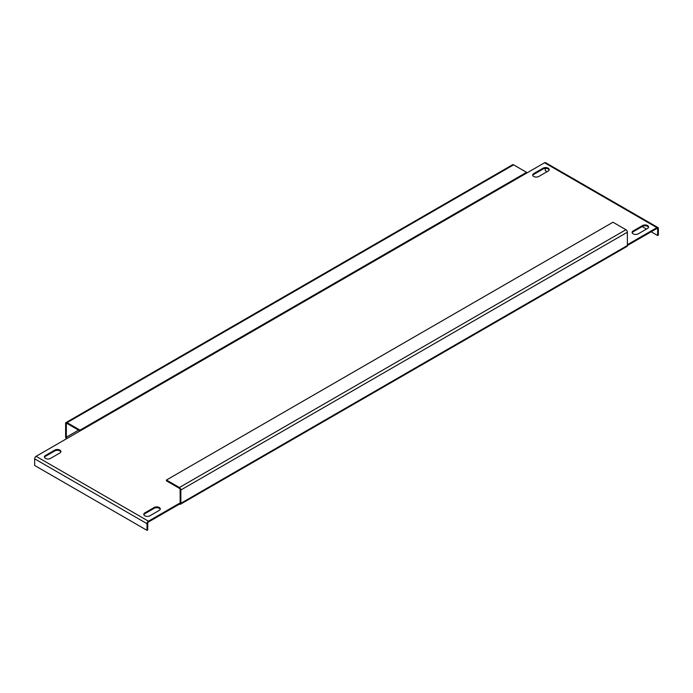 <?xml version="1.0" encoding="UTF-8"?>
<svg xmlns="http://www.w3.org/2000/svg" width="693" height="693" viewBox="0 0 693 693"><rect width="100%" height="100%" fill="white"/><g stroke="black" fill="none" stroke-linecap="round" stroke-linejoin="round"><path stroke-width="1.04" d="M44.482 457.363A3.569 2.062 180 0 1 45.452 456.323L54.816 450.918A3.569 2.062 180 0 1 59.858 450.918A3.569 2.062 180 0 1 60.828 451.957M59.858 452.997A3.569 2.062 0 0 0 60.897 451.541A3.569 2.062 0 0 0 59.858 450.086A3.569 2.062 0 0 0 54.816 450.086L45.452 455.492A3.569 2.062 0 0 0 44.413 456.947A3.569 2.062 0 0 0 46.613 458.853A3.569 2.062 0 0 0 50.494 458.402L59.858 452.997M632.172 232.831A3.569 2.062 180 0 1 633.142 231.791L642.506 226.386A3.569 2.062 180 0 1 647.548 226.386A3.569 2.062 180 0 1 648.518 227.425M647.548 228.465A3.569 2.062 0 0 0 648.587 227.009A3.569 2.062 0 0 0 647.548 225.554A3.569 2.062 0 0 0 642.506 225.554L633.142 230.96A3.569 2.062 0 0 0 632.103 232.415A3.569 2.062 0 0 0 634.303 234.312A3.569 2.062 0 0 0 638.184 233.87L647.548 228.465M532.787 175.442A3.569 2.062 180 0 1 533.757 174.402L543.113 168.997A3.569 2.062 180 0 1 548.154 168.997A3.569 2.062 180 0 1 549.125 170.036M548.154 171.076A3.569 2.062 0 0 0 549.202 169.62A3.569 2.062 0 0 0 548.154 168.165A3.569 2.062 0 0 0 543.113 168.165L533.757 173.571A3.569 2.062 0 0 0 532.709 175.026A3.569 2.062 0 0 0 534.909 176.932A3.569 2.062 0 0 0 538.799 176.481L548.154 171.076M143.875 514.743A3.569 2.062 180 0 1 144.846 513.704L154.201 508.298A3.569 2.062 180 0 1 159.243 508.298A3.569 2.062 180 0 1 160.213 509.338M159.243 510.377A3.569 2.062 0 0 0 160.291 508.922A3.569 2.062 0 0 0 159.243 507.467A3.569 2.062 0 0 0 154.201 507.467L144.846 512.872A3.569 2.062 0 0 0 143.797 514.327A3.569 2.062 0 0 0 145.998 516.233A3.569 2.062 0 0 0 149.887 515.783L159.243 510.377M78.586 430.128L66.337 437.196A1.022 0.589 -120 0 0 67.056 438.444L36.088 456.323A2.036 1.178 -60 0 0 34.65 458.818L34.65 465.471L147.003 530.336L147.722 529.92L147.722 523.267A1.022 0.589 120 0 1 148.441 522.02L179.409 504.14A2.036 1.178 -120 0 0 180.431 504.244A2.036 1.178 -120 0 0 180.856 503.309L180.856 490.003A2.036 1.178 -120 0 0 179.409 487.508L166.45 480.024L166.45 480.855L179.409 488.34A1.022 0.589 -120 0 1 180.128 489.587L180.128 502.893L179.409 504.14M166.45 480.024L612.976 222.228L625.944 229.712A2.036 1.178 60 0 1 627.382 232.207L627.382 245.513L656.912 228.465L657.631 228.881A1.022 0.589 120 0 0 656.912 228.465M36.088 456.323L148.441 521.188L179.409 503.309A1.022 0.589 -120 0 0 180.128 502.893M627.382 244.681L656.912 227.633L544.559 162.76L67.056 438.444M66.467 438.79A2.036 1.178 -120 0 1 65.618 436.781L65.618 423.475A2.036 1.178 -120 0 1 66.043 422.539A2.036 1.178 -120 0 1 67.056 422.643L80.024 430.128L80.024 430.959L67.056 423.475A1.022 0.589 -120 0 0 66.337 423.891L67.056 423.475M66.337 437.196L66.337 423.891M180.856 503.309L627.382 245.513A2.036 1.178 60 0 1 626.957 246.439L180.431 504.244M66.043 422.539L512.569 164.743A2.036 1.178 60 0 1 513.591 164.839L526.55 172.323L526.55 173.155L80.024 430.959M526.55 172.323L80.024 430.128M544.559 162.76A2.036 1.178 -60 0 1 545.573 162.664L657.926 227.529A2.036 1.178 120 0 0 656.912 227.633M657.631 228.881L657.631 235.533L658.35 235.118L658.35 228.465A2.036 1.178 120 0 0 657.926 227.529M547.08 171.699L545.278 170.66L545.278 168.408M657.631 235.533L651.151 231.791M646.465 229.088L642.142 226.594M148.441 521.188A2.036 1.178 120 0 0 147.003 523.683L147.003 530.336M627.382 232.207L180.856 490.003M179.409 487.508L625.944 229.712M513.591 164.839L67.056 422.643M144.846 512.872L144.846 513.704M154.201 507.467L154.201 508.298M543.113 168.165L543.113 168.997M533.757 173.571L533.757 174.402M642.506 225.554L642.506 226.386M633.142 230.96L633.142 231.791M45.452 455.492L45.452 456.323M54.816 450.086L54.816 450.918M34.65 458.818L147.003 523.683"/></g></svg>
